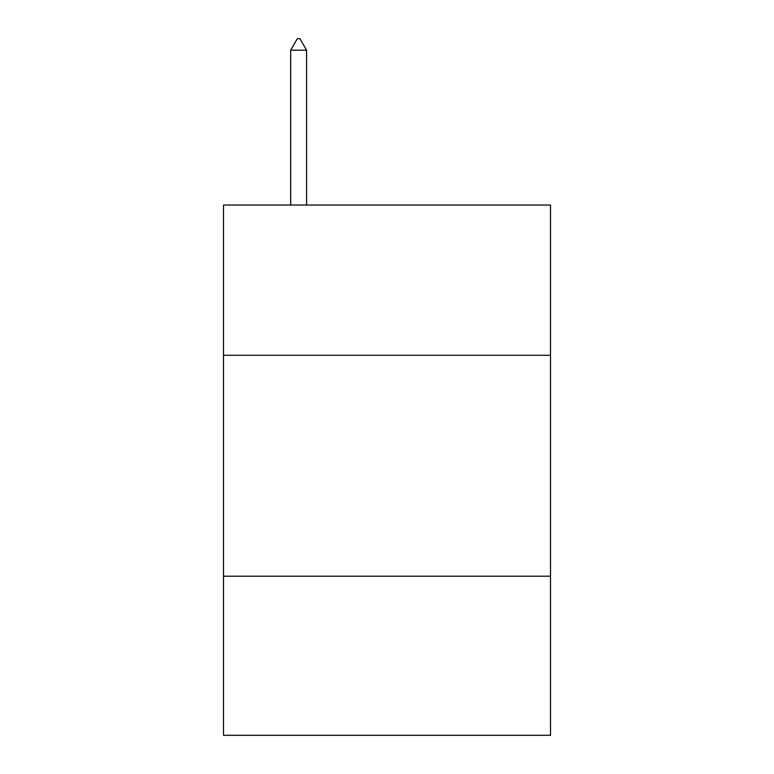 <?xml version="1.0" encoding="UTF-8"?>
<svg xmlns="http://www.w3.org/2000/svg" width="774" height="774" viewBox="0 0 774 774"><rect width="100%" height="100%" fill="white"/><g stroke="black" fill="none" stroke-linecap="round" stroke-linejoin="round"><path stroke-width="1.16" d="M223.502 355.276L550.498 355.276L550.498 205.033L223.502 205.033L223.502 735.3L550.498 735.3L550.498 576.214L223.502 576.214M550.498 576.214L550.498 355.276M306.572 50.194L299.944 38.7L297.293 38.7L290.666 50.194L306.572 50.194L306.572 205.033M290.666 50.194L290.666 205.033"/></g></svg>
